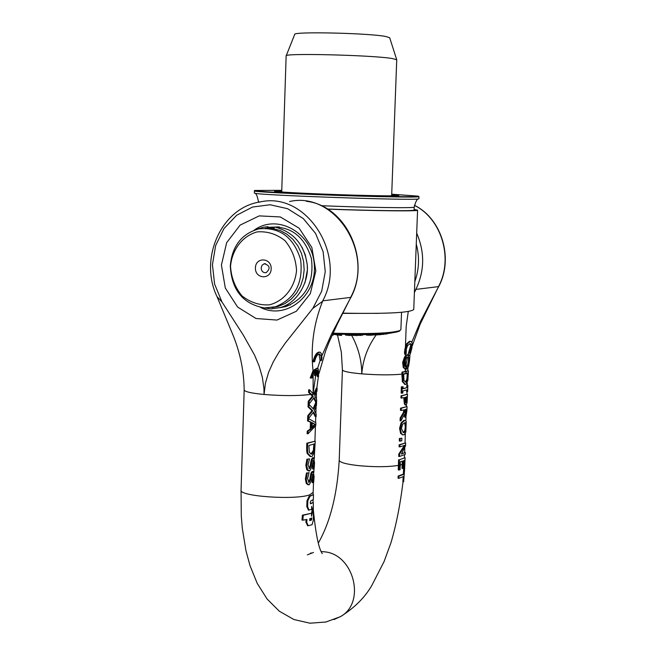 <?xml version="1.0" encoding="UTF-8"?>
<svg xmlns="http://www.w3.org/2000/svg" width="656" height="656" viewBox="0 0 656 656"><rect width="100%" height="100%" fill="white"/><g stroke="black" fill="none" stroke-linecap="round" stroke-linejoin="round"><path stroke-width="0.98" d="M255.405 267.869C255.66 256.693 271.609 257.628 271.182 268.853C270.887 280.079 254.963 279.038 255.405 267.869M261.129 267.951C261.465 271.33 263.146 272.904 266.172 272.658C270.616 268.443 269.985 265.467 264.278 263.737L262.056 265.237L261.129 267.951M230.297 265.975C231.634 290.018 242.982 304.007 264.36 307.943L275.422 306.787C295.003 298.792 303.4 283.064 300.604 259.604C293.634 237.185 279.718 226.935 258.874 228.854C241.564 233.774 232.044 246.148 230.297 265.975M230.527 266.328C232.019 249.575 242.433 235.996 257.078 231.904C267.189 231.101 276.471 233.995 284.909 240.596C291.953 249.042 295.831 258.989 296.553 270.436C294.954 287.451 284.22 301.014 269.485 304.835C259.374 305.45 250.19 302.432 241.908 295.79C235.037 287.394 231.24 277.57 230.527 266.328M265.254 228.214L272.748 228.468L280.071 230.486L286.885 234.167L292.904 239.366L297.832 245.852L301.448 253.331L303.597 261.473L304.163 269.903L303.138 278.234L300.555 286.098L296.545 293.142L291.297 299.046L285.04 303.548L278.062 306.467L271.855 307.598M304.999 282.711L307.385 269.895L307.262 264.844L305.327 254.971L302.055 247.337M273.708 228.058L268.878 228.05M327.533 209.125C374.789 210.929 419.02 211.388 417.577 210.158L413.747 309.476C410.541 312.715 386.884 313.937 342.785 313.142M417.577 210.158L414.133 209.428M312.117 377.922L313.904 372.501L313.863 370.73L311.092 378.061L312.117 377.922M317.758 370.747L318.152 376.626L318.611 376.437L318.258 368.984L317.758 370.747L316.709 370.074L316.044 375.412L315.257 375.568L315.93 370.222L313.904 372.501M318.258 368.984L317.291 368.311L313.863 370.73M315.257 375.568L314.429 375.503L314.987 370.943M316.668 370.378L317.307 376.552L318.152 376.626M316.774 368.262L313.043 370.64L310.247 377.987L311.092 378.061M309.091 472.64L307.336 472.992L306.229 479.069L307.115 483.595L309.23 484.759L311.452 480.577L312.994 474.017L313.642 477.297L312.953 482.767L313.666 482.316L314.076 476.805L313.363 471.533L311.797 473.189L310.559 479.733L309.115 482.308L307.549 478.659L309.091 472.64L307.336 472.992M312.961 482.595L312.125 482.496L312.953 482.767M308.418 482.176L309.739 479.643L310.977 473.099L312.174 471.475L313.183 471.516M312.125 482.496L312.641 474.345M310.977 473.099L311.797 473.189M310.214 476.281L311.034 476.371M308.09 484.702L306.278 483.497L305.384 478.978L306.491 472.902M308.894 406.933L312.756 410.771L308.591 415.855L308.41 421.045L311.313 422.21L311.083 429.114L308.066 431.254L307.984 433.796L315.774 425.654L315.88 422.71L308.509 418.602L313.576 412.066L316.085 416.667L316.176 414.084L314.339 410.533L316.471 405.416L316.569 402.669L313.625 409.262L308.984 404.326L308.894 406.933L308.041 406.851L308.131 404.252L308.984 404.326M307.984 433.796L307.131 433.714L307.221 431.172L310.255 429.032L310.485 422.128L307.566 420.963L307.738 415.773L311.936 410.697L308.041 406.851M311.936 410.697L312.756 410.771M307.738 415.773L308.591 415.855M307.566 420.963L308.41 421.045M310.485 422.128L311.313 422.21M310.255 429.032L311.083 429.114M307.221 431.172L308.066 431.254M315.29 424.448L312.117 428.237L312.305 422.661L315.29 424.448L312.297 422.989M312.149 427.335L314.454 424.366M316.085 416.667L315.233 416.585L313.215 412.64M313.133 408.631L315.716 402.595L316.569 402.669M404.391 468.794L404.129 474.198L398.889 476.149L398.856 478.314L404.006 476.338L403.645 481.734L404.662 468.491L403.62 468.712L404.662 468.491M398.856 478.314L398.085 478.232L398.118 476.067L403.35 474.116L403.62 468.712M403.35 474.116L404.129 474.198M398.118 476.067L398.889 476.149M403.186 476.928L402.866 481.652L403.645 481.734M403.079 386.704L402.144 386.835L401.907 393.174L402.841 393.042L402.915 390.96L407.466 389.697L407.622 391.566L407.86 385.277L407.548 387.532L402.997 388.787L403.079 386.704L402.144 386.835M401.907 393.174L401.128 393.108L401.365 386.769M403.005 388.598L407.548 387.532M406.777 387.466L406.851 385.4L407.63 385.466M406.851 385.4L407.86 385.277M407.392 391.763L406.613 391.698L406.671 390.09M405.244 445.186L399.578 454.083L399.488 456.51L405.203 454.419L405.285 452.419L401.382 454.116L405.531 445.916L405.646 442.866L399.93 444.858L399.857 446.875L405.244 445.186M401.652 453.78L405.285 452.419M399.578 454.083L398.807 454.001L398.717 456.428L399.488 456.51M398.807 454.001L404.268 445.727M399.93 444.858L399.16 444.784L399.078 446.802L399.857 446.875M399.16 444.784L405.646 442.866M405.744 402.546L406.376 397.019M406.876 401.382L406.277 402.833L405.597 402.169L405.449 397.323L407.171 396.618L406.876 401.382L406.105 401.308M404.67 399.34L405.129 404.047L406.203 405.08L407.064 402.694L407.515 394.24L401.8 395.863L401.718 398.036L404.736 397.503L404.67 399.34L403.907 399.274L403.973 397.667M405.326 405.047L404.375 403.973L403.907 399.274M401.8 395.863L401.029 395.798L400.939 397.971L401.718 398.036M401.029 395.798L407.515 394.24M310.222 502.562L310.887 500.864L313.363 499.519L313.47 494.624L309.976 496.305L307.836 500.782L307.615 506.686L309.025 510.081L311.608 509.327L311.666 506.383L312.928 510.573L311.469 516.19L311.526 513.246L303.261 515.28L302.859 520.175L306.951 519.445L306.754 522.381L308.222 525.751L312.059 524.702L313.371 520.118L313.322 502.463L310.567 503.783M310.796 503.808L310.214 502.553M309.976 520.593L309.673 518.757L311.805 517.994L311.461 520.085L309.829 520.577M311.469 513.246L312.1 510.475L311.616 508.744M312.1 510.475L312.928 510.573M302.859 520.175L301.981 520.069L302.391 515.173L311.526 513.246M308.459 510.015L306.778 506.588L307.008 500.684L309.156 496.215L313.47 494.624M302.391 515.173L303.261 515.28M307.697 525.686L305.926 522.283L306.106 519.618M310.386 503.562L313.322 502.463M309.665 520.339L310.641 519.987L310.977 518.322M406.884 410.722L407.04 406.548L401.324 408.27L401.242 410.435L404.432 409.828L404.334 412.312L400.955 418.085L400.849 420.906L404.49 414.412L405.859 417.241L406.884 410.722M401.242 410.435L400.472 410.369L400.554 408.196L407.04 406.548M400.554 408.196L401.324 408.27M400.849 420.906L400.07 420.832L400.176 418.011L403.579 412.239L403.661 410.008M403.579 412.239L404.334 412.312M405.342 414.74L405.646 413.657L406.417 413.723L405.9 415.01L405.203 414.387L405.105 409.639L406.695 408.934L406.417 413.723M405.646 413.657L405.9 409.36M400.176 418.011L400.955 418.085M404.957 417.216L403.94 415.592M406.179 350.78L406.187 346.745L405.301 352.133L405.367 354.224L406.179 354.084L406.351 349.156L407.581 345.491L410.435 343.646L411.55 345.294L411.378 348.164L409.836 353.338L410.566 353.117L411.886 348.024L412.271 343.17L411.55 345.294M406.179 354.084L406.179 352.067M412.271 343.17L410.984 341.399L410.205 341.391L407.368 343.883L406.187 346.745M409.861 353.166L409.098 353.108L409.836 353.338M409.098 353.108L410.607 348.106L410.656 344.654L411.427 344.72M405.367 354.224L404.596 354.166L404.522 352.075L405.441 346.614L406.597 343.818L409.434 341.333L410.459 341.358M410.656 344.654L409.811 343.629M404.522 352.075L405.301 352.133M403.112 432.566L404.842 430.557L405.285 426.753L404.695 422.661M405.613 430.631L404.178 432.566L403.26 432.616L401.415 428.352L402.727 424.12L405.293 422.661L405.892 423.448L406.064 426.826L405.613 430.631L404.842 430.557M401.398 433.559L403.046 434.862L404.088 434.821L405.81 432.083L406.212 421.644L405.457 420.398L404.637 420.455L401.8 423.046L400.357 428.516L401.398 433.559L400.636 433.485L399.578 428.442L401.037 422.972L403.883 420.381L405.064 420.365M402.94 434.83L400.636 433.485M406.81 366.909L406.228 369.221L406.654 369.164L408.499 366.63L409.459 361.185L409.861 356.208L408.778 354.757L408.245 356.995L409.27 357.955L409.155 361.39L408.385 365.13L406.81 366.909L406.056 366.843L407.614 365.072L408.376 361.325L408.499 357.889L407.868 357.012M406.064 369.213L406.015 366.917C405.055 367.188 404.522 365.712 404.424 362.489L406.179 358.02L406.179 355.954L403.424 362.612L404.063 367.713L406.228 369.221M406.179 358.02L408.245 356.995M408.778 354.757L406.179 355.954M405.588 369.156L403.301 367.647L402.645 362.547L404.506 357.143L405.424 355.88L408.007 354.699L410.779 345.195M401.857 438.175L400.176 438.495L400.078 441.111L401.759 440.791L401.857 438.175L400.176 438.495M400.078 441.111L399.299 441.029L399.397 438.421M408.344 372.747L408.442 370.747L406.031 371.665L405.933 373.674L405.998 371.665L402.718 372.19L403.079 381.669L405.334 384.424L406.015 384.416L407.884 380.414L408.344 372.747L402.628 374.207M406.113 382.153L405.441 382.169L403.989 380.332L403.67 374.232L408.073 373.108L407.663 379.16L406.113 382.153L405.351 382.087L406.892 379.094L407.663 379.16M405.014 384.391L402.308 381.603L401.948 372.124L408.442 370.747M401.948 372.124L402.718 372.19M402.308 381.603L403.079 381.669M406.892 379.094L407.278 373.461M405.08 457.691L399.365 459.799L399.012 469.975L400.078 469.762L400.357 461.75L403.022 461.02L402.759 468.466L403.391 468.204L403.661 460.758L404.719 460.127L404.695 467.785L405.08 457.691L399.365 459.799M404.424 468.089L403.645 468.007L403.924 460.635M399.012 469.975L398.241 469.893L398.586 459.725M402.759 468.466L402.005 468.384L402.259 461.275M403.522 464.284L402.891 464.538M400.217 465.284L399.143 465.498M311.6 394.502L313.256 396.314L309.083 401.357L308.992 404.121L314.068 397.626L316.577 402.292L316.668 399.709L314.839 396.101L316.979 391.025L317.151 388.286L314.117 394.814L309.575 389.828L309.411 392.427L311.6 394.502L313.601 394.141M308.992 404.121L308.14 404.047L308.238 401.275L312.428 396.24L308.558 392.354L308.722 389.746L309.575 389.828M308.558 392.354L309.411 392.427M312.428 396.24L313.256 396.314M308.238 401.275L309.083 401.357M313.634 394.182L316.307 388.213L317.151 388.286M316.577 402.292L315.733 402.21L313.707 398.2M310.878 454.018L313.379 450.442L314.208 450.533L312.092 454.026L311.018 454.067L309.337 452.189L308.869 445.49L314.716 443.809L314.208 450.533M313.379 450.442L313.863 444.219M307.516 447.458C307.492 451.197 307.721 453.28 308.213 453.714L310.862 456.551L311.994 456.527L314.585 451.861L315.241 441.135L307.656 443.292L307.516 447.458L306.672 447.367L306.811 443.202L307.656 443.292M310.764 456.519L310.042 456.461L307.377 453.632C306.926 453.468 306.688 451.385 306.672 447.367M307.377 453.632L308.213 453.714M306.811 443.202L315.241 441.135M321.588 360.374L321.907 358.078L321.03 360.488L321.588 360.374M321.907 358.078L321.637 354.043L320.169 352.157C317.471 352.329 315.347 355.552 313.814 361.833L314.601 361.686C315.815 356.667 317.504 354.084 319.661 353.945L320.989 356.077L321.03 360.488M319.013 353.945L320.013 360.447L320.841 360.521M313.814 361.833L312.978 361.768C314.511 355.486 316.627 352.256 319.324 352.083M309.566 458.831L307.803 459.159L306.696 465.243L307.59 469.778L309.706 470.967L311.92 466.81L313.47 460.266L314.109 463.571L313.42 469.032L314.134 468.605L314.544 463.095L313.822 457.781L312.272 459.413L311.026 465.949L309.591 468.515L308.025 464.842L309.566 458.831L307.803 459.159M308.582 470.91L306.746 469.688L305.852 465.145L306.967 459.069M308.902 468.384L310.206 465.867L310.682 462.505L311.502 462.595M310.682 462.505L311.452 459.323L312.272 459.413M313.42 469.032L312.592 468.942L313.109 460.594M311.452 459.323L312.65 457.724L313.642 457.765M312.6 468.769L313.429 468.86M405.359 366.565L405.424 359.176M405.441 346.614L406.179 326.401L408.278 311.51M414.403 292.568L415.937 289.394L414.453 291.321M376.118 334.97C367.688 346.721 362.907 359.685 361.776 373.863C361.718 360.234 358.242 347.204 351.337 334.781L351.837 334.749M405.244 371.608L405.31 369.156M405.424 355.88L405.424 354.453M437.609 288.542L420.545 321.374L411.853 342.079M405.474 369.156L405.277 371.599M407.433 357.118L405.728 366.811M316.914 370.665L316.356 372.747M315.684 375.486L313.109 393.534L313.125 374.174M349.632 299.661L331.608 333.937L321.916 355.716M320.153 360.464L317.561 368.41M321.489 551.573L324.187 551.794C353.502 553.918 366.105 601.847 341.079 616.271L333.97 619.576M307.352 554.861L313.486 552.45M254.102 230.215C277.25 213.216 312.117 232.486 314.257 264.171C317.324 295.774 286.139 320.382 260.539 307.434M221.408 265.073L225.303 288L237.611 307.049L255.996 318.513L276.955 320.071L296.348 311.264L310.272 293.732L315.831 270.928L311.846 247.484L299.12 228.19L280.301 216.939L259.235 215.89L240.121 225.106L226.664 242.663L221.408 265.073M313.043 370.64C310.46 346.622 313.707 323.351 322.785 300.825L322.391 301.448C348.041 255.914 306.778 191.052 260.129 201.95C221.195 207.575 198.653 258.964 217.054 296.684L221.958 301.949L243.155 334.863L254.594 355.15L259.12 366.032L262.359 377.307L263.966 388.754L264.048 394.469C251.289 393.206 244.663 391.706 244.171 389.951L244.18 389.877M322.391 301.448L312.822 308.386L285.467 342.858L278.989 352.083L273.257 361.907L268.607 372.288L265.426 383.186L264.048 394.469C282.859 395.97 298.439 395.953 310.764 394.42M268.698 227.378L268.911 227.329C290.157 225.402 304.327 235.824 311.42 258.62C314.257 282.465 305.696 298.464 285.754 306.614L279.44 307.771M266.967 228.116L267.968 226.681L268.886 228.116M262.203 307.713L271.166 308.869L280.104 307.59C298.997 302.678 309.952 278.89 306.942 262.917C303.63 243.638 292.904 231.683 274.749 227.05L273.568 228.608M254.356 193.036L254.889 193.241C260.006 195.324 413.083 200.662 418.331 198.957L418.881 198.784L418.963 196.652C418.126 197.202 404.506 197.185 378.094 196.587C325.72 195.398 251.215 191.929 254.421 190.904L254.356 193.036M321.161 205.705C368.221 207.608 415.871 208.264 414.223 207.083L414.108 210.035C415.502 211.216 372.723 210.765 327.369 209.018M281.727 191.691L282.99 192.126M390.386 195.882L391.665 195.529M391.714 194.201L418.372 196.16C419.906 196.833 406.425 196.857 377.93 196.21C323.26 194.963 246.533 191.314 255.045 190.453L281.777 190.355M391.689 194.766C413.452 196.242 383.071 196.218 336.667 194.586C290.255 192.971 259.948 190.888 281.752 190.929M391.591 332.969L387.147 333.642M387.155 333.428L386.827 334.027L384.047 334.043M384.063 333.666L384.039 334.306L381.12 334.429M381.136 333.847L381.111 334.626L377.331 334.798M377.979 334.011L377.946 334.863M363.818 334.388L362.932 334.396M372.288 334.224L372.255 335.109L370.435 335.249L366.343 335.093L365.827 334.363M365.818 334.494L363.801 334.667M377.356 334.035L377.331 334.904L372.255 334.986M373.305 334.191L373.272 335.036M351.354 334.404L351.321 335.331L349.476 335.503L345.45 335.036L345.031 334.322M360.956 334.412L360.923 335.462L357.946 335.191M362.875 334.404L362.85 335.126L360.931 335.15M358.479 334.429L358.447 335.183M359.964 334.421L359.923 335.478M335.888 334.527L333.248 334.437M335.478 334.511L335.495 334.093M335.429 334.093L335.413 334.511L335.429 334.093M333.256 334.019L333.223 335.15L332.157 335.109M341.653 334.248L341.612 335.372L340.448 335.347L336.011 334.847L335.905 334.101M340.48 334.224L340.448 335.347M339.947 334.216L339.923 334.945M336.036 334.109L336.011 334.847M357.971 334.429L357.938 335.47L355.995 335.519L352.108 335.232L351.846 334.404M332.658 334.002C369.115 334.97 391.296 334.06 399.192 331.28L399.971 330.567M286.139 55.916L286.139 55.899C282.744 52.931 372.329 55.104 392.288 58.523L396.732 59.778M396.7 59.655L389.697 37.777L385.818 36.49C368.524 33.046 291.863 31.373 294.7 34.465L286.188 55.793M342.662 313.379L378.053 313.355M401.546 312.305L400.89 329.599L400.078 330.46C392.149 333.256 369.795 334.166 333.027 333.207M312.174 471.475L313.002 471.566M312.805 477.199L313.642 477.297M309.739 479.643L310.559 479.733M308.517 482.242L309.115 482.308M306.278 483.497L307.115 483.595M305.384 478.978L306.229 479.069M406.326 398.34L407.097 398.413M404.375 403.973L405.129 404.047M306.778 506.588L307.615 506.686M307.008 500.684L307.836 500.782M309.156 496.215L309.976 496.305M305.917 522.283L306.754 522.381M310.96 519.076L311.78 519.175M310.641 519.987L311.461 520.085M405.834 411.009L406.613 411.082M409.82 351.173L410.59 351.239M409.434 341.333L410.205 341.391M410.607 348.106L411.378 348.164M406.597 343.818L407.368 343.883M404.818 349.205L405.588 349.271M403.415 432.493L404.178 432.566M405.285 426.753L406.064 426.826M405.121 423.374L405.892 423.448M399.578 428.442L400.357 428.516M401.037 422.972L401.8 423.046M403.883 420.381L404.637 420.455M407.614 365.072L408.385 365.13M408.376 361.325L409.155 361.39M408.499 357.889L409.27 357.955M403.301 367.647L404.063 367.713M402.645 362.547L403.424 362.612M407.269 354.716L408.032 354.781M404.506 357.143L405.269 357.2M401.784 375.896L402.563 375.962M407.228 374.691L408.007 374.756M316.126 393.428L314.659 393.895M311.272 453.944L312.092 454.026M313.814 445.547L314.65 445.629M305.852 465.145L306.696 465.243M306.746 469.688L307.59 469.778M309.009 468.45L309.591 468.515M310.206 465.867L311.026 465.949M313.273 463.48L314.109 463.571M312.65 457.724L313.478 457.814M401.849 374.141C391.173 375.175 377.815 375.084 361.776 373.863C349.386 372.731 342.932 371.411 342.416 369.902L341.341 352.174L337.496 334.888M415.937 289.394L438.413 286.631M313.839 393.813L313.42 393.92M316.372 398.905L316.43 392.649M313.109 494.583L313.174 492.328L309.648 494.845C295.397 500.29 238.776 496.346 241.055 490.13L241.285 515.936L242.31 528.392L245.984 550.827L250.026 565.71L257.226 583.373L267.09 599.018L279.333 611.212L293.847 619.502L309.96 623.2L325.893 622.019L340.407 616.689M342.416 369.902L339.209 460.291C339.701 462.423 346.114 464.194 358.438 465.621C374.404 467.113 387.721 467.047 398.372 465.424M400.226 465.03L402.136 464.464M221.958 301.949L214.602 284.081L212.429 264.663L215.66 245.541L223.999 228.518L236.701 215.242L252.576 207.034L270.116 204.754L287.599 208.706L303.277 218.563L315.544 233.397L323.129 251.715L325.253 271.674L321.686 291.223L312.822 308.386M416.273 244.048C419.668 256.816 419.184 269.337 414.822 281.604M322.785 300.825L350.509 297.422M289.575 201.523C335.159 190.962 375.355 253.831 350.279 298.013M414.428 205.361C441.931 218.924 453.714 259.276 438.192 287.164M415.584 289.952C424.629 271.379 424.99 252.453 416.691 233.167M258.407 202.278L258.423 201.638L259.678 202.032M386.851 333.453L386.827 334.027M383.621 333.691L383.596 334.412M370.468 334.273L370.435 335.249M368.172 334.322L368.139 335.241M366.368 334.355L366.343 335.093M375.593 334.109L375.56 335.003M345.474 334.33L345.45 335.036M349.517 334.388L349.476 335.503M352.141 334.412L352.108 335.232M353.691 334.421L353.658 335.446M356.036 334.429L355.995 335.519M265.418 263.655L264.278 263.737M278.062 306.467L275.422 306.787M285.467 305.557L290.223 304.974M308.533 484.751L307.705 484.661M405.908 405.096L405.146 405.031M308.197 509.983L309.025 510.081M307.402 525.653L308.222 525.751M405.547 417.265L404.785 417.2M410.435 343.637L409.984 343.605M403.046 434.862L402.284 434.789M408.024 356.995L408.508 357.028M405.769 369.164L405.014 369.107M405.334 384.424L404.572 384.359M310.862 456.543L310.042 456.461M309.025 470.959L308.197 470.869M316.815 388.262L318.365 376.544M318.964 373.518L325.638 350.919L329.058 342.252L337.356 324.039L349.73 299.472M313.06 499.774L313.076 502.43M313.297 509.696C315.798 534.386 318.8 549.031 322.301 553.631M404.44 457.626L404.547 454.985M404.645 452.353L404.801 448.401M405.014 442.8L405.367 433.526M405.859 420.709L405.998 417.15M406.408 406.49L406.466 404.867M406.876 394.182L406.974 391.73M407.22 385.22L407.302 383.014M313.158 492.336L313.502 482.439M313.847 472.336L313.97 468.712M314.322 458.61L314.544 452.115M314.921 441.103L315.421 426.4M315.561 422.382L315.757 416.634M315.872 413.296L316.102 406.581M241.055 490.13L244.171 389.943C243.925 370.205 239.834 351.05 231.912 332.485L216.98 296.537M279.202 226.91L274.979 227.083M274.331 227.107L268.911 227.329M349.664 299.603C372.067 262.179 347.073 205.656 306.401 201.318M414.436 205.312C442.661 219.088 454.255 260.555 437.626 288.509M407.786 370.697L407.983 368.016M409.787 355.823L410.361 353.19M412.28 345.81L420.176 324.154L437.7 288.361M339.209 460.291C337.241 494.329 330.296 521.897 318.365 543.004M310.977 552.885L310.37 553.459M341.079 616.271C354.789 607.538 365.048 597.247 371.845 585.398L384.08 561.577L390.976 542.717C396.298 524.603 400.324 504.251 403.055 481.668M267.894 226.689L263.056 227.296L255.701 229.666M258.423 201.638C257.455 196.3 256.275 193.504 254.889 193.241M414.223 207.083C415.56 201.818 416.937 199.112 418.331 198.957M391.657 195.791L396.741 59.762M281.719 191.954L286.139 55.899M399.192 331.28L400.078 330.46"/></g></svg>
